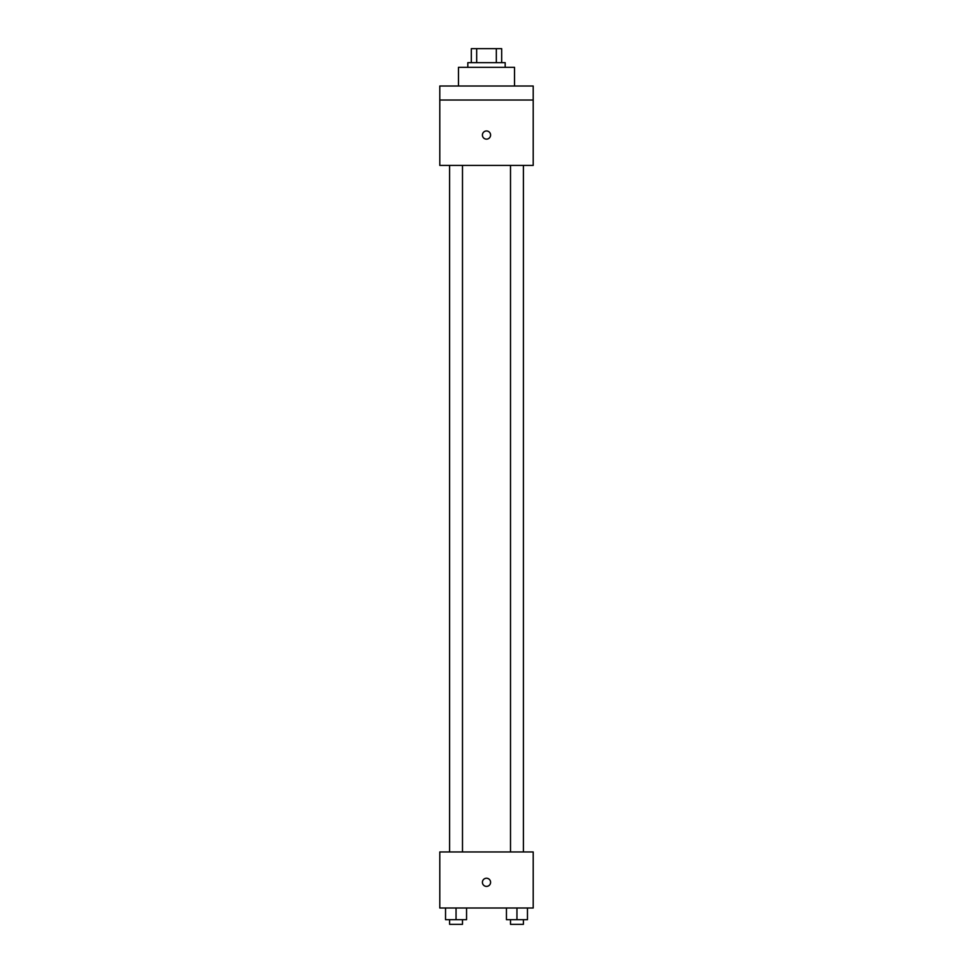 <?xml version="1.0" encoding="UTF-8"?>
<svg xmlns="http://www.w3.org/2000/svg" width="973" height="973" viewBox="0 0 973 973"><rect width="100%" height="100%" fill="white"/><g stroke="black" fill="none" stroke-linecap="round" stroke-linejoin="round"><path stroke-width="1.46" d="M476.673 62.661L476.673 48.65L471.321 48.65L471.321 62.661L471.321 48.65M476.673 48.65L501.679 48.65L501.679 62.661M496.327 62.661L496.327 48.65M467.818 67.332L467.818 62.661L505.182 62.661L505.182 67.332M514.522 86.013L514.522 67.332L458.478 67.332L458.478 86.013M439.796 86.013L533.204 86.013L533.204 100.024L439.796 100.024L439.796 86.013M533.204 100.024L533.204 165.41L439.796 165.41L439.796 100.024M486.5 139.139A4.087 4.087 0 0 1 482.961 133.009A4.087 4.087 0 0 1 490.039 133.009A4.087 4.087 0 0 1 486.5 139.139M439.796 851.959L533.204 851.959L533.204 908.004L439.796 908.004L439.796 851.959M486.5 886.403A4.087 4.087 0 0 1 482.961 880.273A4.087 4.087 0 0 1 490.039 880.273A4.087 4.087 0 0 1 486.5 886.403M506.447 908.004L506.447 919.68L527.463 919.68L527.463 908.004L527.463 919.68M516.955 919.68L516.955 908.004M523.401 919.68L523.401 924.35L510.509 924.35L510.509 919.68M445.537 908.004L445.537 919.68L466.554 919.68L466.554 908.004L466.554 919.68M456.045 919.68L456.045 908.004M462.491 919.68L462.491 924.35L449.599 924.35L449.599 919.68M510.509 165.41L510.509 851.959M523.401 165.41L523.401 851.959M462.491 851.959L462.491 165.41M449.599 851.959L449.599 165.41"/></g></svg>
